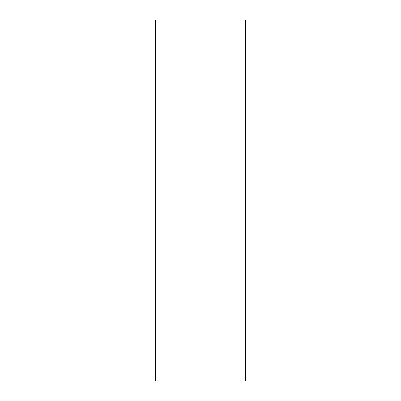 <?xml version="1.0" encoding="UTF-8"?>
<svg xmlns="http://www.w3.org/2000/svg" width="401" height="401" viewBox="0 0 401 401"><rect width="100%" height="100%" fill="white"/><g stroke="black" fill="none" stroke-linecap="round" stroke-linejoin="round"><path stroke-width="0.6" d="M245.612 200.5L245.612 380.95L155.387 380.95L155.387 20.05L245.612 20.05L245.612 200.5"/></g></svg>
